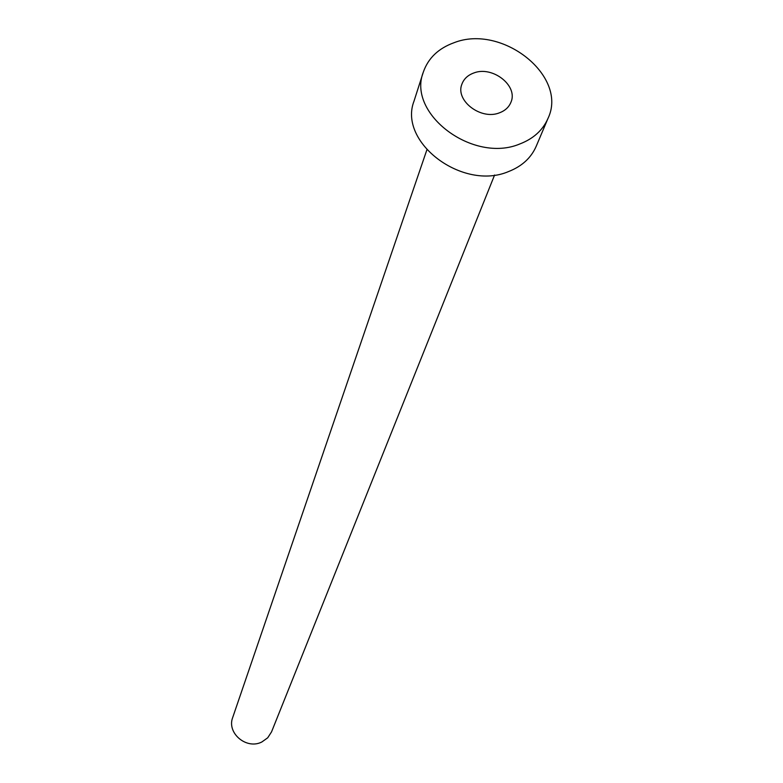 <?xml version="1.0" encoding="UTF-8"?>
<svg xmlns="http://www.w3.org/2000/svg" width="783" height="783" viewBox="0 0 783 783"><rect width="100%" height="100%" fill="white"/><g stroke="black" fill="none" stroke-linecap="round" stroke-linejoin="round"><path stroke-width="1.17" d="M499.564 112.781C505.133 110.667 508.921 107.173 510.917 102.299C518.463 85.787 492.409 65.429 473.666 73.034C467.784 75.207 463.869 78.907 461.911 84.124C454.982 100.547 481.056 120.494 499.564 112.781M494.592 175.01L271.544 731.87L267.708 737.801L261.865 741.971C246.557 749.977 226.502 733.035 232.717 717.463L426.862 149.886M547.973 118.458L536.179 146.333C531.08 157.941 521.87 166.348 508.539 171.565C462.773 191.238 397.833 142.183 414.05 101.017L423.29 72.193C428.144 58.216 438.363 48.409 453.934 42.752C502.099 23.588 568.419 76.235 547.973 118.458C542.815 130.203 533.448 138.699 519.863 143.945C473.245 163.774 406.837 113.848 423.29 72.193"/></g></svg>
